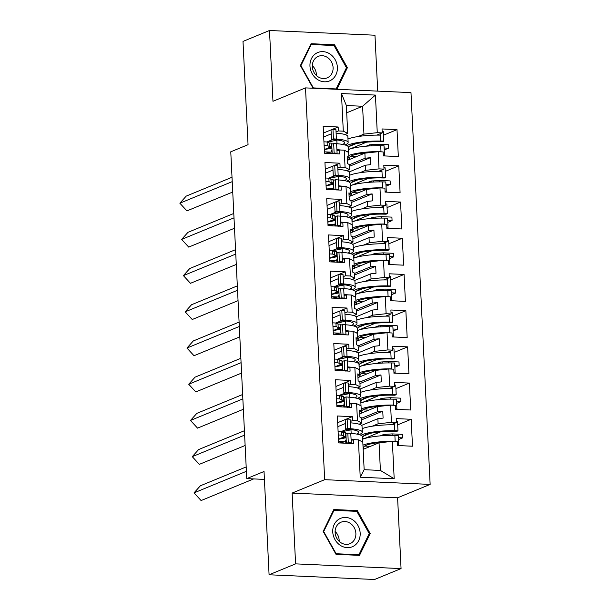 <?xml version="1.0" encoding="UTF-8"?>
<svg xmlns="http://www.w3.org/2000/svg" width="610" height="610" viewBox="0 0 610 610"><rect width="100%" height="100%" fill="white"/><g stroke="black" fill="none" stroke-linecap="round" stroke-linejoin="round"><path stroke-width="0.91" d="M401.06 568.589L397.598 497.798L292.121 493.078L295.591 563.869L401.06 568.589L374.555 579.5L269.086 574.78L264.031 471.492L246.753 478.606L264.42 479.399M295.591 563.869L269.086 574.78M377.704 91.126L374.975 35.22L269.498 30.5L243.001 41.411L248.049 144.692L230.771 151.806L246.753 478.606M430.141 484.401L410.98 92.613L305.511 87.893L324.673 479.681L430.141 484.401L397.598 497.798M359.801 172.76L365.725 170.32L365.474 165.211L349.172 171.928M338.87 176.168L338.115 176.473M349.477 169.595L345.069 167.361L344.231 150.19L348.638 152.416L348.889 157.525L347.159 156.648L347.502 163.61L349.233 164.486L349.477 169.595L346.701 170.739M334.433 175.787L328.66 178.166M361.577 208.963L367.494 206.531L367.243 201.422L350.941 208.132M340.639 212.371L339.884 212.684M351.253 205.799L346.846 203.572L346 186.401L350.407 188.627L350.659 193.736L348.928 192.859L349.271 199.821L351.002 200.698L351.253 205.799L348.47 206.942M336.202 211.998L330.437 214.369M363.346 245.174L369.263 242.734L369.012 237.633L352.71 244.343M342.408 248.583L341.661 248.888M353.022 242.01L348.615 239.783L347.776 222.604L352.183 224.831L352.427 229.939L350.697 229.063L351.04 236.024L352.771 236.901L353.022 242.01L350.247 243.154M337.971 248.201L332.206 250.58M365.115 281.378L371.032 278.945L370.788 273.837L354.479 280.547M344.185 284.786L343.43 285.099M354.791 278.221L350.384 275.987L349.545 258.815L353.952 261.042L354.204 266.151L352.473 265.274L352.809 272.235L354.54 273.112L354.791 278.221L352.016 279.357M339.739 284.412L333.975 286.784M366.885 317.589L372.809 315.149L372.558 310.048L356.255 316.758M345.954 320.997L345.199 321.31M356.56 314.424L352.153 312.198L351.314 295.019L355.721 297.253L355.973 302.354L354.242 301.477L354.585 308.446L356.316 309.316L356.56 314.424L353.785 315.568M341.516 320.624L335.744 322.995M368.654 353.8L374.578 351.36L374.327 346.251L358.024 352.969M347.723 357.208L346.968 357.513M358.337 350.636L353.93 348.401L353.083 331.23L357.49 333.456L357.742 338.565L356.011 337.688L356.354 344.65L358.085 345.527L358.337 350.636L355.554 351.779M343.285 356.827L337.521 359.198M370.43 390.003L376.347 387.571L376.095 382.462L359.793 389.172M349.492 393.412L348.745 393.724M360.106 386.839L355.699 384.613L354.86 367.433L359.267 369.668L359.511 374.769L357.78 373.899L358.123 380.861L359.854 381.738L360.106 386.839L357.33 387.983M345.054 393.038L339.29 395.41M372.199 426.215L378.116 423.775L377.872 418.673L361.562 425.383M351.268 429.623L350.514 429.928M361.875 423.05L357.468 420.816L356.629 403.645L361.036 405.871L361.288 410.98L359.557 410.103L359.892 417.065L361.623 417.941L361.875 423.05L359.099 424.194M346.823 429.242L341.059 431.621M353.93 348.401L348.973 348.18L348.775 344.238L333.8 343.567L335.119 370.491L350.094 371.162L349.904 367.212L354.86 367.433M352.153 312.198L347.197 311.977L347.006 308.027L332.031 307.356L333.342 334.28L348.325 334.951L348.127 331.009L353.083 331.23M350.384 275.987L345.428 275.766L345.237 271.824L330.262 271.153L331.573 298.077L346.549 298.748L346.358 294.798L351.314 295.019M348.615 239.783L343.659 239.562L343.46 235.612L328.485 234.941L329.804 261.865L344.78 262.536L344.589 258.594L349.545 258.815M346.846 203.572L341.89 203.351L341.691 199.401L326.716 198.738L328.035 225.662L343.011 226.325L342.82 222.383L347.776 222.604M345.069 167.361L340.113 167.14L339.923 163.198L324.947 162.527L326.258 189.451L341.242 190.122L341.043 186.172L346 186.401M346.701 112.797L362.592 106.262L346.35 105.53L347.708 133.384L343.3 131.158L338.344 130.936L338.154 126.987L323.178 126.316L324.489 153.24L339.465 153.911L339.274 149.969L344.231 150.19M343.3 131.158L341.463 93.559L375.424 95.076L377.262 132.675L363.949 134.116L362.592 106.262L375.424 95.076M349.248 164.791L365.131 158.249L364.879 153.148L378.192 151.707L383.149 151.928L383.347 155.878L398.322 156.549L397.003 129.625L382.028 128.954L382.218 132.896L377.262 132.675M378.192 151.707L379.031 168.886L365.725 170.32M351.017 201.003L366.9 194.46L366.656 189.352L379.969 187.918L384.925 188.139L385.116 192.081L400.091 192.752L398.772 165.828L383.797 165.157L383.995 169.107L379.031 168.886M379.969 187.918L380.808 205.09L367.494 206.531M352.786 237.206L368.676 230.664L368.425 225.563L381.738 224.122L386.694 224.35L386.885 228.292L401.86 228.963L400.549 202.04L385.566 201.369L385.764 205.311L380.808 205.09M381.738 224.122L382.577 241.301L369.263 242.734M354.555 273.417L370.445 266.875L370.194 261.766L383.507 260.333L388.463 260.554L388.654 264.504L403.637 265.167L402.318 238.243L387.342 237.58L387.533 241.522L382.577 241.301M383.507 260.333L384.346 277.512L371.032 278.945M356.331 309.621L372.214 303.086L371.963 297.977L385.276 296.544L390.232 296.765L390.43 300.707L405.406 301.378L404.087 274.454L389.111 273.783L389.302 277.733L384.346 277.512M385.276 296.544L386.115 313.715L372.809 315.149M358.1 345.832L373.983 339.29L373.739 334.188L387.045 332.747L392.009 332.969L392.2 336.918L407.175 337.589L405.856 310.665L390.88 309.994L391.079 313.937L386.115 313.715M387.045 332.747L387.891 349.926L374.578 351.36M359.869 382.035L375.76 375.501L375.508 370.392L388.822 368.958L393.778 369.18L393.968 373.122L408.944 373.793L407.632 346.869L392.649 346.198L392.848 350.148L387.891 349.926M388.822 368.958L389.66 386.13L376.347 387.571M361.638 418.246L377.529 411.704L377.277 406.603L390.591 405.162L395.547 405.383L395.737 409.333L410.721 410.004L409.401 383.08L394.426 382.409L394.617 386.351L389.66 386.13M390.591 405.162L391.429 422.341L378.116 423.775M392.36 441.373L394.19 478.743L360.228 477.218L358.398 439.856L362.805 442.082L364.155 469.7L380.404 470.432L379.046 442.807L392.36 441.373L397.316 441.594L397.514 445.536L412.49 446.207L411.171 419.283L396.195 418.612L396.386 422.562L391.429 422.341M357.468 420.816L352.511 420.595L352.321 416.653L337.345 415.982L338.657 442.906L353.632 443.577L353.442 439.627L358.398 439.856M355.699 384.613L350.742 384.392L350.544 380.442L335.569 379.771L336.888 406.695L351.863 407.366L351.673 403.423L356.629 403.645M364.879 153.148L347.342 160.369M348.889 157.525L347.235 158.203M334.066 177.327L333.998 175.97M365.474 165.211L370.705 164.647L370.361 157.685L365.131 158.249M366.656 189.352L349.111 196.572M350.659 193.736L349.004 194.415M335.835 213.538L335.767 212.173M367.243 201.422L372.474 200.858L372.13 193.896L366.9 194.46M368.425 225.563L350.88 232.784M352.427 229.939L350.773 230.618M337.604 249.742L337.543 248.384M369.012 237.633L374.243 237.069L373.907 230.1L368.676 230.664M370.194 261.766L352.649 268.987M354.204 266.151L352.549 266.829M339.381 285.953L339.312 284.588M370.788 273.837L376.012 273.272L375.676 266.311L370.445 266.875M371.963 297.977L354.425 305.198M355.973 302.354L354.318 303.04M341.15 322.156L341.081 320.799M372.558 310.048L377.788 309.483L377.445 302.522L372.214 303.086M373.739 334.188L356.194 341.409M357.742 338.565L356.087 339.244M342.919 358.367L342.85 357.002M374.327 346.251L379.557 345.687L379.214 338.725L373.983 339.29M375.508 370.392L357.963 377.613M359.511 374.769L357.856 375.455M344.688 394.578L344.627 393.214M376.095 382.462L381.326 381.898L380.991 374.937L375.76 375.501M377.277 406.603L359.732 413.824M361.288 410.98L359.633 411.658M346.465 430.782L346.396 429.425M377.872 418.673L383.095 418.109L382.76 411.14L377.529 411.704M379.046 442.807L363.163 449.349M380.404 470.432L394.19 478.743M360.228 477.218L364.155 469.7M292.121 493.078L324.673 479.681M269.498 30.5L272.96 101.29L305.511 87.893M328.859 141.848L328.82 141.162M358.032 136.548L363.949 134.116M347.708 133.384L344.932 134.528M332.656 139.583L326.891 141.955M341.463 93.559L346.35 105.53M363.995 438.735L380.686 431.834M397.682 424.842L411.171 419.283M363.995 438.704L362.63 438.643M344.879 441.785L338.588 441.503M337.864 426.626L345.382 423.531M350.209 421.548L352.511 420.595M363.469 436.112L370.072 433.397M391.01 424.774L396.386 422.562M337.665 422.684L352.321 416.653M344.818 443.18L346.312 442.563M351.139 440.58L353.442 439.627M362.226 402.524L378.917 395.623M395.913 388.631L409.401 383.08M359.084 366.229L360.457 366.29L377.148 359.42M394.144 352.42L407.632 346.869M358.688 330.109L375.371 323.208M392.367 316.216L405.856 310.665M356.911 293.898L373.602 287.005M390.598 280.005L404.087 274.454M355.142 257.694L371.833 250.794M388.829 243.802L402.318 238.243M352 221.399L353.373 221.46L370.064 214.59M387.06 207.591L400.549 202.04M351.604 185.28L368.287 178.379M385.284 171.379L398.772 165.828M349.827 149.069L366.518 142.168M383.515 135.176L397.003 129.625M362.226 402.501L360.853 402.432M343.11 405.581L336.819 405.299M336.095 390.423L343.613 387.327M348.44 385.337L350.742 384.392M361.692 399.908L368.303 397.186M389.241 388.562L394.617 386.351M335.896 386.473L350.544 380.442M343.041 406.977L344.543 406.359M349.37 404.369L351.673 403.423M349.827 149.038L348.462 148.977M330.712 152.126L324.421 151.844M323.696 136.968L331.215 133.872M336.041 131.882L338.344 130.936M349.301 146.453L355.904 143.731M376.85 135.107L382.218 132.896M323.506 133.018L338.154 126.987M330.65 153.522L332.145 152.904M336.972 150.914L339.274 149.969M351.596 185.249L350.231 185.188M332.481 188.33L326.197 188.048M325.465 173.171L332.991 170.076M337.818 168.093L340.113 167.14M351.07 182.657L357.673 179.935M378.619 171.319L383.995 169.107M325.275 169.229L339.923 163.198M332.419 189.725L333.922 189.108M338.748 187.125L341.043 186.172M334.25 224.541L327.966 224.259M327.235 209.382L334.76 206.287M339.587 204.297L341.89 203.351M352.839 218.868L359.45 216.146M380.388 207.53L385.764 205.311M327.044 205.433L341.691 199.401M334.188 225.936L335.691 225.319M340.517 223.329L342.82 222.383M355.142 257.664L353.769 257.603M336.026 260.744L329.736 260.462M329.011 245.586L336.529 242.49M341.356 240.508L343.659 239.562M354.608 255.071L361.219 252.357M382.157 243.733L387.533 241.522M328.813 241.644L343.46 235.612M335.957 262.14L337.46 261.522M342.286 259.54L344.589 258.594M356.911 293.875L355.546 293.814M337.795 296.956L331.504 296.673M330.78 281.797L338.298 278.701M343.125 276.711L345.428 275.766M356.385 291.283L362.988 288.56M383.926 279.944L389.302 277.733M330.589 277.847L345.237 271.824M337.734 298.351L339.229 297.733M344.055 295.743L346.358 294.798M358.68 330.079L357.315 330.018M339.564 333.159L333.273 332.885M332.549 318.001L340.075 314.905M344.894 312.922L347.197 311.977M358.154 327.494L364.757 324.772M385.703 316.148L391.079 313.937M332.358 314.058L347.006 308.027M339.503 334.554L341.005 333.937M345.832 331.954L348.127 331.009M341.333 369.37L335.05 369.088M334.318 354.212L341.844 351.116M346.671 349.126L348.973 348.18M359.923 363.697L366.534 360.975M387.472 352.359L392.848 350.148M334.127 350.27L348.775 344.238M341.272 370.766L342.774 370.148M347.601 368.165L349.904 367.212M361.715 419.802L382.76 411.14M359.946 383.598L380.991 374.937M358.177 347.387L379.214 338.725M356.408 311.176L377.445 302.522M354.631 274.973L375.676 266.311M352.862 238.762L373.907 230.1M351.093 202.558L372.13 193.896M349.324 166.347L370.361 157.685M333.822 509.533L323.163 531.409L336.011 554.33L359.519 555.382L370.178 533.514L357.33 510.585L333.822 509.533M336.865 89.296L347.395 67.68L334.547 44.759L311.039 43.706L300.387 65.583L313.082 88.236M355.592 511.302L357.33 510.585M369.027 533.986L370.178 533.514M332.808 45.475L334.547 44.759M346.251 68.152L347.395 67.68M385.894 442.067A22.456 4.102 177.2 0 0 366.175 445.262A22.456 4.102 177.2 0 0 363.88 446.855L363.118 448.449M397.484 444.911L398.666 444.942L398.2 435.418L394.876 435.357A26.001 4.75 177.2 0 0 362.721 439.208A26.001 4.75 177.2 0 0 362.653 439.23M362.958 445.147A26.001 4.75 -2.8 0 1 363.011 445.125A26.001 4.75 -2.8 0 1 395.166 441.274L394.784 441.48M351.116 440.107A22.456 4.102 -2.8 0 1 352.031 440.214M362.142 428.67A26.001 4.75 -2.8 0 1 362.203 428.647A26.001 4.75 -2.8 0 1 394.357 424.796L394.296 423.424M394.357 424.796L394.647 430.713A26.001 4.75 177.2 0 0 362.492 434.564A26.001 4.75 177.2 0 0 361.029 435.281M362.31 432.124L362.02 426.199A26.001 4.75 177.2 0 0 350.27 422.821L350.559 428.738A26.001 4.75 -2.8 0 1 362.31 432.124A26.001 4.75 -2.8 0 1 359.542 434.427A26.001 4.75 -2.8 0 1 359.099 434.602M350.559 428.738L347.601 428.525L345.656 429.158L348.623 429.371A22.456 4.102 -2.8 0 1 358.764 432.292A22.456 4.102 -2.8 0 1 356.819 434.099M394.647 430.713L397.972 430.782L396.752 431.445L393.427 431.377A22.456 4.102 177.2 0 0 365.657 434.701A22.456 4.102 177.2 0 0 363.362 436.295L362.592 437.911M246.394 471.309L194.026 492.865L200.377 485.781L246.181 466.924M194.026 492.865L201.094 500.551L253.661 478.919M398.307 437.652L402.699 437.85L398.406 439.619M402.699 437.85L402.524 434.366L392.085 433.901L383.637 434.488L380.297 435.868M338.474 439.208L345.626 436.264L345.458 432.78L343.346 432.688L341.249 431.628L338.1 431.483M392.154 435.334L392.085 433.901M370.499 446.329L364.635 446.062M345.626 436.264L343.514 436.173L341.417 435.105L338.268 434.968M341.417 435.105L341.249 431.628M383.69 435.609L383.637 434.488M363.979 446.68L363.148 449.09M385.787 435.494L385.749 434.587M343.514 436.173L343.346 432.688M362.37 441.861A26.001 4.75 177.2 0 0 360.213 440.771M355.089 439.703A26.001 4.75 177.2 0 0 351.078 439.299L351.253 442.898L348.295 442.685L346.35 443.317L345.885 433.801L347.83 433.169L348.295 442.685M345.74 441.602L345.672 440.1L346.183 439.886M395.173 441.495L394.876 435.357M338.481 439.314L346.076 437.713M351.688 440.351A22.456 4.102 -2.8 0 1 351.497 440.389L351.139 440.466M346.267 441.495L339.404 442.936M349.316 443.531L351.253 442.898M347.83 433.169L350.788 433.382A26.001 4.75 -2.8 0 1 362.531 436.76L362.798 442.075M351.703 429.676A22.456 4.102 -2.8 0 1 350.979 429.829L341.608 431.804M398.666 444.942L397.445 445.605M346.038 436.851L342.263 437.644M350.27 422.821L350.094 419.222L347.136 419.009L347.601 428.525M393.107 424.774L393.069 423.927M396.325 421.243L397.507 421.266L397.972 430.782M347.136 419.009L345.191 419.642L345.656 429.158M340.243 545.302A15.364 13.435 67.6 0 0 358.703 540.62A15.364 13.435 67.6 0 0 352.679 519.789A15.364 13.435 67.6 0 0 334.219 524.47A15.364 13.435 67.6 0 0 340.243 545.302M340.784 542.603A11.628 10.172 67.6 0 0 349.919 543.701A11.628 10.172 67.6 0 0 355.889 534.192A11.628 10.172 67.6 0 0 350.201 523.288A11.628 10.172 67.6 0 0 341.066 522.191A11.628 10.172 67.6 0 0 335.096 531.699A11.628 10.172 67.6 0 0 340.784 542.603M339.175 541.329A11.628 10.172 67.6 0 0 335.103 531.44M334.013 510.334L356.789 511.355L369.233 533.567L358.909 554.757L336.133 553.735L323.681 531.531L334.013 510.334L333.289 510.631M357.597 555.298L358.909 554.757M317.459 79.475A15.364 13.435 67.6 0 0 335.919 74.794A15.364 13.435 67.6 0 0 329.896 53.962A15.364 13.435 67.6 0 0 311.435 58.644A15.364 13.435 67.6 0 0 317.459 79.475M318.001 76.776A11.628 10.172 67.6 0 0 327.135 77.874A11.628 10.172 67.6 0 0 333.106 68.366A11.628 10.172 67.6 0 0 327.417 57.454A11.628 10.172 67.6 0 0 318.283 56.356A11.628 10.172 67.6 0 0 312.312 65.865A11.628 10.172 67.6 0 0 318.001 76.776M316.392 75.495A11.628 10.172 67.6 0 0 312.32 65.613M311.23 44.507L334.005 45.529L346.45 67.74L336.125 88.93L313.349 87.909L300.905 65.697L311.23 44.507L310.505 44.804M335.393 89.228L336.125 88.93M384.117 405.863A22.456 4.102 177.2 0 0 364.406 409.058A22.456 4.102 177.2 0 0 362.104 410.644L360.8 413.382M395.707 408.708L396.896 408.73L396.431 399.214L393.107 399.146A26.001 4.75 177.2 0 0 360.952 402.996A26.001 4.75 177.2 0 0 360.884 403.027M361.189 408.936A26.001 4.75 -2.8 0 1 361.242 408.913A26.001 4.75 -2.8 0 1 393.397 405.063L393.015 405.276M349.347 403.904A22.456 4.102 -2.8 0 1 350.262 404.003M360.365 392.466A26.001 4.75 -2.8 0 1 360.434 392.436A26.001 4.75 -2.8 0 1 392.588 388.585L392.52 387.213M392.588 388.585L392.878 394.502A26.001 4.75 177.2 0 0 360.723 398.353A26.001 4.75 177.2 0 0 359.26 399.077M360.533 395.913L360.251 389.996A26.001 4.75 177.2 0 0 348.501 386.61L348.79 392.535A26.001 4.75 -2.8 0 1 360.533 395.913A26.001 4.75 -2.8 0 1 357.773 398.223A26.001 4.75 -2.8 0 1 357.33 398.399M348.79 392.535L345.832 392.314L343.887 392.954L346.854 393.168A22.456 4.102 -2.8 0 1 356.995 396.088A22.456 4.102 -2.8 0 1 355.043 397.888M392.878 394.502L396.203 394.571L394.983 395.242L391.658 395.173A22.456 4.102 177.2 0 0 363.888 398.498A22.456 4.102 177.2 0 0 361.593 400.084L360.823 401.7M244.625 435.098L192.257 456.661L198.601 449.57L244.412 430.721M192.257 456.661L199.325 464.347L245.136 445.491M396.538 401.449L400.922 401.639L396.637 403.408M400.922 401.639L400.755 398.162L390.316 397.697L381.868 398.284L378.52 399.657M336.705 402.996L343.857 400.053L343.682 396.576L341.577 396.477L339.48 395.417L336.331 395.28M390.385 399.123L390.316 397.697M368.73 410.118L362.858 409.859M343.857 400.053L341.745 399.962L339.648 398.902L336.499 398.757M339.648 398.902L339.48 395.417M381.921 399.405L381.868 398.284M362.203 410.477L361.272 413.191M384.018 399.283L383.972 398.376M341.745 399.962L341.577 396.477M360.601 405.65A26.001 4.75 177.2 0 0 358.444 404.56M353.32 403.5A26.001 4.75 177.2 0 0 349.309 403.096L349.484 406.687L346.518 406.474L344.581 407.106L344.116 397.59L346.053 396.957L346.518 406.474M343.971 405.398L343.895 403.889L344.414 403.675M393.404 405.292L393.107 399.146M336.712 403.103L344.307 401.502M349.919 404.14A22.456 4.102 -2.8 0 1 349.728 404.186L349.362 404.262M344.49 405.284L337.635 406.733M347.548 407.327L349.484 406.687M346.053 396.957L349.019 397.171A26.001 4.75 -2.8 0 1 360.762 400.557L361.021 405.871M349.934 393.465A22.456 4.102 -2.8 0 1 349.21 393.625L339.831 395.6M396.896 408.73L395.676 409.394M344.269 400.648L340.494 401.441M348.501 386.61L348.325 383.019L345.367 382.798L345.832 392.314M391.338 388.57L391.292 387.724M394.556 385.032L395.737 385.055L396.203 394.571M345.367 382.798L343.422 383.438L343.887 392.954M382.348 369.652A22.456 4.102 177.2 0 0 362.637 372.847A22.456 4.102 177.2 0 0 360.335 374.433L359.031 377.178M393.938 372.496L395.127 372.519L394.662 363.003L391.338 362.942A26.001 4.75 177.2 0 0 359.183 366.785A26.001 4.75 177.2 0 0 359.115 366.816M359.412 372.733A26.001 4.75 -2.8 0 1 359.473 372.71A26.001 4.75 -2.8 0 1 391.628 368.859L391.246 369.065M347.578 367.693A22.456 4.102 -2.8 0 1 348.493 367.792M358.596 356.255A26.001 4.75 -2.8 0 1 358.665 356.225A26.001 4.75 -2.8 0 1 390.819 352.382L390.751 351.009M390.819 352.382L391.109 358.299A26.001 4.75 177.2 0 0 358.954 362.149A26.001 4.75 177.2 0 0 357.49 362.866M358.764 359.709L358.474 353.785A26.001 4.75 177.2 0 0 346.732 350.407L347.021 356.324A26.001 4.75 -2.8 0 1 358.764 359.709A26.001 4.75 -2.8 0 1 356.004 362.012A26.001 4.75 -2.8 0 1 355.561 362.188M347.021 356.324L344.055 356.11L342.118 356.743L345.085 356.957A22.456 4.102 -2.8 0 1 355.226 359.877A22.456 4.102 -2.8 0 1 353.274 361.684M391.109 358.299L394.434 358.367L393.214 359.031L389.889 358.962A22.456 4.102 177.2 0 0 362.119 362.287A22.456 4.102 177.2 0 0 359.816 363.873L359.046 365.489M242.856 398.894L190.48 420.45L196.832 413.366L242.643 394.51M190.48 420.45L197.556 428.136L243.359 409.279M394.769 365.237L399.154 365.436L394.861 367.197M399.154 365.436L398.986 361.951L388.539 361.486L380.091 362.073L376.751 363.453M334.936 366.793L342.088 363.85L341.913 360.365L339.808 360.274L337.704 359.214L334.554 359.069M388.616 362.919L388.539 361.486M366.961 373.915L361.089 373.648M342.088 363.85L339.976 363.751L337.879 362.691L334.73 362.553M337.879 362.691L337.704 359.214M380.152 363.194L380.091 362.073M360.434 374.265L359.503 376.98M382.249 363.08L382.203 362.172M339.976 363.751L339.808 360.274M358.832 369.446A26.001 4.75 177.2 0 0 356.675 368.356M351.551 367.289A26.001 4.75 177.2 0 0 347.54 366.885L347.715 370.483L344.749 370.27L342.812 370.903L342.347 361.387L344.284 360.754L344.749 370.27M342.202 369.187L342.126 367.677L342.645 367.472M391.635 369.08L391.338 362.942M334.943 366.9L342.538 365.298M348.15 367.937A22.456 4.102 -2.8 0 1 347.952 367.975L347.593 368.051M342.721 369.08L335.866 370.522M345.771 371.116L347.715 370.483M344.284 360.754L347.25 360.967A26.001 4.75 -2.8 0 1 358.993 364.345L359.252 369.66M348.165 357.254A22.456 4.102 -2.8 0 1 347.441 357.414L338.062 359.389M395.127 372.519L393.907 373.19M342.492 364.437L338.725 365.23M346.732 350.407L346.556 346.808L343.59 346.594L344.055 356.11M389.561 352.359L389.523 351.512M392.779 348.821L393.968 348.851L394.434 358.367M343.59 346.594L341.653 347.227L342.118 356.743M380.579 333.449A22.456 4.102 177.2 0 0 360.861 336.644A22.456 4.102 177.2 0 0 358.566 338.23L357.262 340.967M392.169 336.293L393.351 336.316L392.886 326.8L389.561 326.731A26.001 4.75 177.2 0 0 357.407 330.582A26.001 4.75 177.2 0 0 357.346 330.612M357.643 336.522A26.001 4.75 -2.8 0 1 357.696 336.499A26.001 4.75 -2.8 0 1 389.851 332.648L389.477 332.854M345.809 331.482A22.456 4.102 -2.8 0 1 346.716 331.588M356.827 320.052A26.001 4.75 -2.8 0 1 356.896 320.021A26.001 4.75 -2.8 0 1 389.05 316.171L388.982 314.798M389.05 316.171L389.34 322.088A26.001 4.75 177.2 0 0 357.185 325.938A26.001 4.75 177.2 0 0 355.714 326.655M356.995 323.498L356.705 317.581A26.001 4.75 177.2 0 0 344.963 314.196L345.252 320.12A26.001 4.75 -2.8 0 1 356.995 323.498A26.001 4.75 -2.8 0 1 354.227 325.809A26.001 4.75 -2.8 0 1 353.785 325.984M345.252 320.12L342.286 319.899L340.349 320.532L343.308 320.753A22.456 4.102 -2.8 0 1 353.457 323.674A22.456 4.102 -2.8 0 1 351.505 325.473M389.34 322.088L392.665 322.156L391.445 322.82L388.12 322.759A22.456 4.102 177.2 0 0 360.35 326.083A22.456 4.102 177.2 0 0 358.047 327.669L357.277 329.286M241.08 362.683L188.711 384.239L195.063 377.155L240.866 358.299M188.711 384.239L195.787 391.925L241.59 373.076M393 329.026L397.384 329.225L393.092 330.994M397.384 329.225L397.217 325.748L386.77 325.275L378.322 325.87L374.982 327.242M333.167 330.582L340.311 327.639L340.144 324.162L338.031 324.062L335.935 323.003L332.785 322.865M386.839 326.708L386.77 325.275M365.184 337.704L359.32 337.444M340.311 327.639L338.207 327.547L336.102 326.487L332.961 326.342M336.102 326.487L335.935 323.003M378.375 326.99L378.322 325.87M358.665 338.062L357.735 340.776M380.48 326.868L380.434 325.961M338.207 327.547L338.031 324.062M357.056 333.235A26.001 4.75 177.2 0 0 354.898 332.145M349.774 331.077A26.001 4.75 177.2 0 0 345.763 330.681L345.939 334.272L342.98 334.059L341.043 334.692L340.571 325.176L342.515 324.543L342.98 334.059M340.433 332.984L340.357 331.474L340.868 331.26M389.866 332.877L389.561 326.731M333.167 330.689L340.769 329.087M346.381 331.726A22.456 4.102 -2.8 0 1 346.183 331.771L345.824 331.848M340.952 332.869L334.089 334.318M344.002 334.913L345.939 334.272M342.515 324.543L345.473 324.756A26.001 4.75 -2.8 0 1 357.224 328.142L357.483 333.449M346.396 321.051A22.456 4.102 -2.8 0 1 345.664 321.211L336.293 323.186M393.351 336.316L392.131 336.979M340.723 328.226L336.956 329.026M344.963 314.196L344.787 310.597L341.821 310.383L342.286 319.899M387.792 316.155L387.754 315.309M391.01 312.617L392.2 312.64L392.665 322.156M341.821 310.383L339.884 311.016L340.349 320.532M378.81 297.238A22.456 4.102 177.2 0 0 359.092 300.433A22.456 4.102 177.2 0 0 356.797 302.019L355.485 304.756M390.4 300.082L391.582 300.105L391.117 290.589L387.792 290.52A26.001 4.75 177.2 0 0 355.638 294.371A26.001 4.75 177.2 0 0 355.569 294.401M355.874 300.318A26.001 4.75 -2.8 0 1 355.927 300.288A26.001 4.75 -2.8 0 1 388.082 296.445L387.701 296.651M344.032 295.278A22.456 4.102 -2.8 0 1 344.947 295.377M355.058 283.841A26.001 4.75 -2.8 0 1 355.127 283.81A26.001 4.75 -2.8 0 1 387.274 279.959L387.213 278.595M387.274 279.959L387.563 285.884A26.001 4.75 177.2 0 0 355.409 289.727A26.001 4.75 177.2 0 0 353.945 290.452M355.226 287.287L354.936 281.37A26.001 4.75 177.2 0 0 343.186 277.992L343.476 283.909A26.001 4.75 -2.8 0 1 355.226 287.287A26.001 4.75 -2.8 0 1 352.458 289.597A26.001 4.75 -2.8 0 1 352.016 289.773M343.476 283.909L340.517 283.696L338.573 284.329L341.539 284.542A22.456 4.102 -2.8 0 1 351.68 287.462A22.456 4.102 -2.8 0 1 349.736 289.27M387.563 285.884L390.888 285.945L389.668 286.616L386.344 286.548A22.456 4.102 177.2 0 0 358.573 289.872A22.456 4.102 177.2 0 0 356.278 291.458L355.508 293.075M239.311 326.48L186.942 348.035L193.294 340.952L239.097 322.095M186.942 348.035L194.01 355.721L239.821 336.865M391.224 292.823L395.615 293.021L391.323 294.783M395.615 293.021L395.44 289.536L385.001 289.071L376.553 289.659L373.213 291.039M331.39 294.378L338.542 291.435L338.375 287.95L336.262 287.859L334.166 286.791L331.017 286.654M385.07 290.497L385.001 289.071M363.415 301.492L357.551 301.233M338.542 291.435L336.43 291.336L334.333 290.276L331.184 290.139M334.333 290.276L334.166 286.791M376.606 290.779L376.553 289.659M356.896 301.851L355.958 304.565M378.703 290.665L378.665 289.75M336.43 291.336L336.262 287.859M355.287 297.032A26.001 4.75 177.2 0 0 353.129 295.941M348.005 294.874A26.001 4.75 177.2 0 0 343.994 294.47L344.17 298.069L341.211 297.855L339.267 298.488L338.802 288.972L340.746 288.339L341.211 297.855M338.657 296.773L338.588 295.263L339.099 295.049M388.097 296.666L387.792 290.52M331.398 294.477L338.992 292.884M344.604 295.522A22.456 4.102 -2.8 0 1 344.414 295.56L344.055 295.637M339.183 296.666L332.32 298.107M342.233 298.702L344.17 298.069M340.746 288.339L343.704 288.553A26.001 4.75 -2.8 0 1 355.455 291.931L355.714 297.245M344.619 284.839A22.456 4.102 -2.8 0 1 343.895 285L334.524 286.974M391.582 300.105L390.362 300.776M338.954 292.022L335.18 292.815M343.186 277.992L343.011 274.393L340.052 274.18L340.517 283.696M386.023 279.944L385.985 279.098M389.241 276.406L390.423 276.429L390.888 285.945M340.052 274.18L338.108 274.813L338.573 284.329M377.041 261.034A22.456 4.102 177.2 0 0 357.323 264.221A22.456 4.102 177.2 0 0 355.02 265.815L353.716 268.552M388.623 263.878L389.813 263.901L389.348 254.385L386.023 254.317A26.001 4.75 177.2 0 0 353.869 258.167A26.001 4.75 177.2 0 0 353.8 258.19M354.105 264.107A26.001 4.75 -2.8 0 1 354.158 264.084A26.001 4.75 -2.8 0 1 386.313 260.234L385.932 260.44M342.263 259.067A22.456 4.102 -2.8 0 1 343.178 259.174M353.281 247.629A26.001 4.75 -2.8 0 1 353.35 247.607A26.001 4.75 -2.8 0 1 385.505 243.756L385.436 242.383M385.505 243.756L385.794 249.673A26.001 4.75 177.2 0 0 353.64 253.524A26.001 4.75 177.2 0 0 352.176 254.24M353.449 251.084L353.167 245.167A26.001 4.75 177.2 0 0 341.417 241.781L341.707 247.698A26.001 4.75 -2.8 0 1 353.449 251.084A26.001 4.75 -2.8 0 1 350.689 253.394A26.001 4.75 -2.8 0 1 350.247 253.562M341.707 247.698L338.748 247.485L336.804 248.117L339.77 248.339A22.456 4.102 -2.8 0 1 349.911 251.259A22.456 4.102 -2.8 0 1 347.959 253.058M385.794 249.673L389.119 249.742L387.899 250.405L384.575 250.344A22.456 4.102 177.2 0 0 356.804 253.661A22.456 4.102 177.2 0 0 354.509 255.254L353.739 256.871M237.542 290.268L185.173 311.824L191.525 304.741L237.328 285.884M185.173 311.824L192.242 319.51L238.052 300.654M389.454 256.612L393.846 256.81L389.554 258.579M393.846 256.81L393.671 253.325L383.233 252.86L374.784 253.455L371.437 254.827M329.621 258.167L336.773 255.224L336.598 251.739L334.493 251.648L332.397 250.588L329.248 250.443M383.301 254.294L383.233 252.86M361.646 265.289L355.782 265.022M336.773 255.224L334.661 255.132L332.564 254.065L329.415 253.928M332.564 254.065L332.397 250.588M374.837 254.568L374.784 253.455M355.119 265.64L354.189 268.354M376.934 254.454L376.888 253.546M334.661 255.132L334.493 251.648M353.518 260.821A26.001 4.75 177.2 0 0 351.36 259.73M346.236 258.663A26.001 4.75 177.2 0 0 342.225 258.259L342.401 261.858L339.435 261.644L337.498 262.277L337.033 252.761L338.969 252.128L339.435 261.644M336.888 260.562L336.812 259.059L337.33 258.846M386.321 260.462L386.023 254.317M329.629 258.274L337.223 256.673M342.835 259.311A22.456 4.102 -2.8 0 1 342.645 259.357L342.279 259.425M337.406 260.455L330.551 261.904M340.464 262.491L342.401 261.858M338.969 252.128L341.935 252.342A26.001 4.75 -2.8 0 1 353.678 255.727L353.937 261.034M342.85 248.636A22.456 4.102 -2.8 0 1 342.126 248.796L332.747 250.763M389.813 263.901L388.593 264.565M337.185 255.811L333.411 256.604M341.417 241.781L341.242 238.182L338.283 237.969L338.748 247.485M384.254 243.741L384.208 242.887M387.472 240.203L388.654 240.226L389.119 249.742M338.283 237.969L336.339 238.601L336.804 248.117M375.264 224.823A22.456 4.102 177.2 0 0 355.554 228.018A22.456 4.102 177.2 0 0 353.251 229.604L351.947 232.341M386.854 227.667L388.044 227.69L387.579 218.174L384.254 218.106A26.001 4.75 177.2 0 0 352.1 221.956A26.001 4.75 177.2 0 0 352.031 221.987M352.328 227.896A26.001 4.75 -2.8 0 1 352.389 227.873A26.001 4.75 -2.8 0 1 384.544 224.03L384.163 224.236M340.494 222.863A22.456 4.102 -2.8 0 1 341.409 222.963M351.512 211.426A26.001 4.75 -2.8 0 1 351.581 211.395A26.001 4.75 -2.8 0 1 383.736 207.545L383.667 206.18M383.736 207.545L384.025 213.469A26.001 4.75 177.2 0 0 351.871 217.312A26.001 4.75 177.2 0 0 350.407 218.037M351.68 214.873L351.39 208.956A26.001 4.75 177.2 0 0 339.648 205.578L339.938 211.495A26.001 4.75 -2.8 0 1 351.68 214.873A26.001 4.75 -2.8 0 1 348.92 217.183A26.001 4.75 -2.8 0 1 348.478 217.358M339.938 211.495L336.972 211.281L335.035 211.914L338.001 212.127A22.456 4.102 -2.8 0 1 348.142 215.048A22.456 4.102 -2.8 0 1 346.19 216.855M384.025 213.469L387.35 213.53L386.13 214.202L382.805 214.133A22.456 4.102 177.2 0 0 355.035 217.457A22.456 4.102 177.2 0 0 352.733 219.043L351.962 220.66M235.773 254.057L183.397 275.621L189.748 268.53L235.559 249.681M183.397 275.621L190.472 283.307L236.276 264.45M387.685 220.408L392.07 220.606L387.785 222.368M392.07 220.606L391.902 217.122L381.463 216.657L373.015 217.244L369.668 218.616M327.852 221.956L335.004 219.013L334.829 215.536L332.724 215.437L330.62 214.377L327.471 214.24M381.532 218.083L381.463 216.657M359.877 229.078L354.006 228.819M335.004 219.013L332.892 218.921L330.795 217.862L327.646 217.717M330.795 217.862L330.62 214.377M373.068 218.365L373.015 217.244M353.35 229.436L352.42 232.151M375.165 218.243L375.119 217.335M332.892 218.921L332.724 215.437M351.749 224.617A26.001 4.75 177.2 0 0 349.591 223.519M344.467 222.459A26.001 4.75 177.2 0 0 340.456 222.055L340.632 225.654L337.665 225.433L335.729 226.074L335.264 216.558L337.2 215.917L337.665 225.433M335.119 224.358L335.042 222.848L335.561 222.635M384.552 224.251L384.254 218.106M327.86 222.063L335.454 220.469M341.066 223.108A22.456 4.102 -2.8 0 1 340.868 223.146L340.51 223.222M335.637 224.251L328.782 225.692M338.687 226.287L340.632 225.654M337.2 215.917L340.166 216.138A26.001 4.75 -2.8 0 1 351.909 219.516L352.168 224.831M341.081 212.425A22.456 4.102 -2.8 0 1 340.357 212.585L330.978 214.56M388.044 227.69L386.824 228.353M335.409 219.608L331.642 220.401M339.648 205.578L339.473 201.979L336.506 201.765L336.972 211.281M382.478 207.53L382.439 206.683M385.695 203.992L386.885 204.014L387.35 213.53M336.506 201.765L334.57 202.398L335.035 211.914M373.495 188.612A22.456 4.102 177.2 0 0 353.777 191.807A22.456 4.102 177.2 0 0 351.482 193.4L350.178 196.138M385.085 191.456L386.267 191.479L385.802 181.963L382.478 181.902A26.001 4.75 177.2 0 0 350.331 185.753A26.001 4.75 177.2 0 0 350.262 185.775M350.559 191.692A26.001 4.75 -2.8 0 1 350.613 191.67A26.001 4.75 -2.8 0 1 382.767 187.819L382.394 188.025M338.725 186.652A22.456 4.102 -2.8 0 1 339.633 186.759M349.743 175.215A26.001 4.75 -2.8 0 1 349.812 175.192A26.001 4.75 -2.8 0 1 381.967 171.341L381.898 169.969M381.967 171.341L382.256 177.258A26.001 4.75 177.2 0 0 350.102 181.109A26.001 4.75 177.2 0 0 348.63 181.826M349.911 178.669L349.621 172.744A26.001 4.75 177.2 0 0 337.879 169.367L338.169 175.283A26.001 4.75 -2.8 0 1 349.911 178.669A26.001 4.75 -2.8 0 1 347.143 180.972A26.001 4.75 -2.8 0 1 346.709 181.147M338.169 175.283L335.203 175.07L333.266 175.703L336.224 175.916A22.456 4.102 -2.8 0 1 346.373 178.837A22.456 4.102 -2.8 0 1 344.421 180.644M382.256 177.258L385.581 177.327L384.361 177.99L381.036 177.922A22.456 4.102 177.2 0 0 353.266 181.246A22.456 4.102 177.2 0 0 350.963 182.84L350.193 184.456M233.996 217.854L181.627 239.41L187.979 232.326L233.782 213.469M181.627 239.41L188.703 247.096L234.507 228.239M385.916 184.197L390.301 184.395L386.008 186.164M390.301 184.395L390.133 180.911L379.687 180.446L371.238 181.033L367.899 182.413M326.083 185.753L333.228 182.809L333.06 179.325L330.948 179.233L328.851 178.173L325.702 178.028M379.755 181.879L379.687 180.446M358.1 192.874L352.237 192.607M333.228 182.809L331.123 182.71L329.019 181.65L325.877 181.513M329.019 181.65L328.851 178.173M371.292 182.154L371.238 181.033M351.581 193.225L350.651 195.94M373.396 182.039L373.35 181.132M331.123 182.71L330.948 179.233M349.972 188.406A26.001 4.75 177.2 0 0 347.814 187.316M342.69 186.248A26.001 4.75 177.2 0 0 338.68 185.844L338.855 189.443L335.896 189.23L333.96 189.862L333.487 180.346L335.431 179.714L335.896 189.23M333.35 188.147L333.273 186.637L333.792 186.431M382.783 188.04L382.478 181.902M326.083 185.859L333.685 184.258M339.297 186.896A22.456 4.102 -2.8 0 1 339.099 186.934L338.741 187.011M333.868 188.04L327.006 189.481M336.918 190.076L338.855 189.443M335.431 179.714L338.39 179.927A26.001 4.75 -2.8 0 1 350.14 183.305L350.399 188.62M339.312 176.221A22.456 4.102 -2.8 0 1 338.58 176.374L329.209 178.349M386.267 191.479L385.047 192.15M333.639 183.397L329.873 184.189M337.879 169.367L337.704 165.767L334.737 165.554L335.203 175.07M380.709 171.319L380.671 170.472M383.926 167.788L385.116 167.811L385.581 177.327M334.737 165.554L332.801 166.187L333.266 175.703M371.726 152.408A22.456 4.102 177.2 0 0 352.008 155.603A22.456 4.102 177.2 0 0 349.713 157.189L348.409 159.927M383.316 155.253L384.498 155.275L384.033 145.76L380.709 145.691A26.001 4.75 177.2 0 0 348.554 149.541A26.001 4.75 177.2 0 0 348.485 149.572M348.79 155.481A26.001 4.75 -2.8 0 1 348.844 155.458A26.001 4.75 -2.8 0 1 380.998 151.608L380.617 151.821M336.949 150.449A22.456 4.102 -2.8 0 1 337.864 150.548M347.974 139.011A26.001 4.75 -2.8 0 1 348.043 138.981A26.001 4.75 -2.8 0 1 380.19 135.13L380.129 133.758M380.19 135.13L380.48 141.047A26.001 4.75 177.2 0 0 348.325 144.898A26.001 4.75 177.2 0 0 346.861 145.615M348.142 142.458L347.852 136.541A26.001 4.75 177.2 0 0 336.102 133.155L336.392 139.08A26.001 4.75 -2.8 0 1 348.142 142.458A26.001 4.75 -2.8 0 1 345.374 144.768A26.001 4.75 -2.8 0 1 344.932 144.944M336.392 139.08L333.434 138.859L331.489 139.499L334.455 139.713A22.456 4.102 -2.8 0 1 344.597 142.633A22.456 4.102 -2.8 0 1 342.652 144.433M380.48 141.047L383.804 141.116L382.584 141.779L379.26 141.718A22.456 4.102 177.2 0 0 351.49 145.043A22.456 4.102 177.2 0 0 349.194 146.629L348.424 148.245M232.227 181.643L179.858 203.206L186.21 196.115L232.013 177.266M179.858 203.206L186.934 210.885L232.738 192.036M384.14 147.994L388.532 148.184L384.239 149.953M388.532 148.184L388.356 144.707L377.918 144.234L369.469 144.829L366.13 146.202M324.314 149.541L331.459 146.598L331.291 143.121L329.179 143.022L327.082 141.962L323.933 141.825M377.986 145.668L377.918 144.234M356.331 156.663L350.468 156.404M331.459 146.598L329.347 146.507L327.25 145.447L324.101 145.302M327.25 145.447L327.082 141.962M369.523 145.95L369.469 144.829M349.812 157.022L348.874 159.736M371.627 145.828L371.581 144.921M329.347 146.507L329.179 143.022M348.203 152.195A26.001 4.75 177.2 0 0 346.045 151.105M340.921 150.037A26.001 4.75 177.2 0 0 336.911 149.641L337.086 153.232L334.127 153.018L332.183 153.651L331.718 144.135L333.662 143.502L334.127 153.018M331.573 151.943L331.504 150.434L332.015 150.22M381.014 151.837L380.709 145.691M324.314 149.648L331.909 148.047M337.521 150.685A22.456 4.102 -2.8 0 1 337.33 150.731L336.972 150.807M332.099 151.829L325.237 153.278M335.149 153.873L337.086 153.232M333.662 143.502L336.621 143.716A26.001 4.75 -2.8 0 1 348.371 147.101L348.63 152.408M337.536 140.01A22.456 4.102 -2.8 0 1 336.812 140.17L327.44 142.145M384.498 155.275L383.278 155.939M331.87 147.193L328.096 147.986M336.102 133.155L335.927 129.564L332.969 129.343L333.434 138.859M378.94 135.115L378.901 134.269M382.157 131.577L383.339 131.6L383.804 141.116M332.969 129.343L331.024 129.983L331.489 139.499M359.732 434.35L359.755 434.793M350.788 433.382L351.078 439.299M350.979 429.829L351.154 433.413M357.963 398.139L357.986 398.589M349.019 397.171L349.309 403.096M349.21 393.625L349.385 397.201M356.194 361.936L356.209 362.378M347.25 360.967L347.54 366.885M347.441 357.414L347.608 360.99M354.418 325.725L354.44 326.175M345.473 324.756L345.763 330.681M345.664 321.211L345.839 324.787M352.649 289.521L352.671 289.963M343.704 288.553L343.994 294.47M343.895 285L344.07 288.576M350.88 253.31L350.902 253.76M341.935 252.342L342.225 258.259M342.126 248.796L342.301 252.372M349.111 217.107L349.126 217.549M340.166 216.138L340.456 222.055M340.357 212.585L340.532 216.161M347.334 180.895L347.357 181.338M338.39 179.927L338.68 185.844M338.58 176.374L338.756 179.958M345.565 144.684L345.588 145.134M336.621 143.716L336.911 149.641M336.812 140.17L336.987 143.746"/></g></svg>
